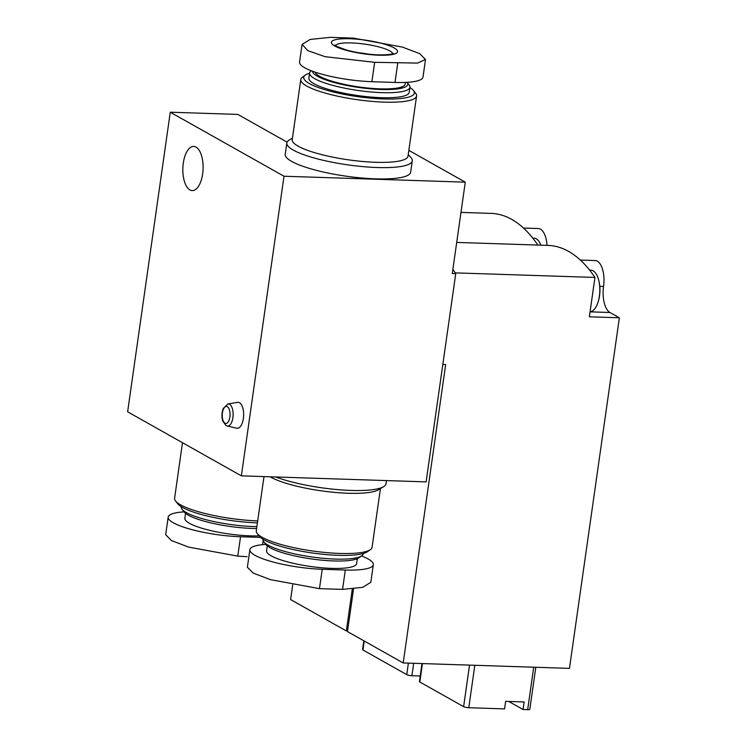 <?xml version="1.0" encoding="UTF-8"?>
<svg xmlns="http://www.w3.org/2000/svg" width="747" height="747" viewBox="0 0 747 747"><rect width="100%" height="100%" fill="white"/><g stroke="black" fill="none" stroke-linecap="round" stroke-linejoin="round"><path stroke-width="1.12" d="M302.059 44.428L299.547 62.066A50.684 10.449 8.1 0 0 371.903 81.694L394.995 82.45A50.684 10.449 8.1 0 0 422.989 77.1L425.501 59.461M267.267 545.88L266.567 550.754A45.483 9.375 8.1 0 0 331.5 568.364A45.483 9.375 8.1 0 0 356.627 563.565L357.318 558.7M361.539 555.964A50.684 10.449 -171.9 0 1 373.323 564.676A50.684 10.449 -171.9 0 1 345.319 570.026L322.228 569.27A50.684 10.449 -171.9 0 1 249.881 549.643A50.684 10.449 -171.9 0 1 265.811 544.404M185.564 513.357L184.873 518.231A45.483 9.375 8.1 0 0 249.806 535.842A45.483 9.375 8.1 0 0 259.06 535.823M260.488 537.401L240.534 536.748A50.684 10.449 -171.9 0 1 168.178 517.12A50.684 10.449 -171.9 0 1 184.107 511.882M456.706 242.42L548.046 245.399A194.92 89.248 91.9 0 1 594.948 277.436L455.24 272.879A194.92 89.248 91.9 0 0 452.859 269.462A194.92 89.248 91.9 0 1 455.745 273.635L426.107 481.88L241.356 475.848L127.634 411.821L170.269 112.209L237.817 114.412L287.091 142.154M408.842 150.38L465.278 182.156L452.28 273.523L455.745 273.635M465.278 182.156L284 176.236L241.356 475.848M227.956 403.959L237.574 402.362A12.998 5.948 91.9 0 1 243.634 415.509A12.998 5.948 91.9 0 1 236.724 428.236L227.228 426.014A11.084 5.07 91.9 0 0 233.12 415.164A11.084 5.07 91.9 0 0 227.956 403.959L223.232 408.478C221.682 412.802 221.532 417.022 222.793 421.14L226.005 425.538L227.228 426.014M183.304 163.061A22.093 10.113 91.9 0 1 193.697 146.421A22.093 10.113 91.9 0 1 203.081 168.831A22.093 10.113 91.9 0 1 192.25 190.578A22.093 10.113 91.9 0 1 183.304 163.061M284 176.236L170.269 112.209M412.269 160.838L410.663 172.174A63.346 13.063 -171.9 0 1 375.666 178.85A63.346 13.063 -171.9 0 1 285.223 154.321L286.839 142.994A63.346 13.063 8.1 0 0 377.272 167.524A63.346 13.063 8.1 0 0 412.269 160.838A63.346 13.063 8.1 0 0 410.897 157.496L408.236 154.601M181.269 506.69L181.232 506.924A50.684 10.449 8.1 0 0 182.053 509.267L184.22 512.031A48.079 9.916 8.1 0 0 252.084 528.428A48.079 9.916 8.1 0 0 256.613 528.512M182.053 509.267A50.684 10.449 8.1 0 0 253.588 526.551A50.684 10.449 8.1 0 0 256.875 526.626M182.492 442.71L174.593 498.268A58.481 12.055 8.1 0 0 175.526 500.976L177.702 503.739A55.876 11.522 8.1 0 0 256.576 522.797A55.876 11.522 8.1 0 0 257.416 522.816M175.526 500.976A58.481 12.055 8.1 0 0 257.696 520.902M165.731 534.777L171.465 540.567L188.73 547.131L237.779 556.123L247.098 556.692M262.963 539.213L262.925 539.446A50.684 10.449 8.1 0 0 263.747 541.79L265.923 544.554A48.079 9.916 8.1 0 0 333.788 560.95A48.079 9.916 8.1 0 0 358.98 557.794L361.837 555.749A50.684 10.449 8.1 0 0 363.275 553.723L363.313 553.499M263.747 541.79A50.684 10.449 8.1 0 0 335.282 559.073A50.684 10.449 8.1 0 0 361.837 555.749M263.999 476.586L256.286 530.79A58.481 12.055 8.1 0 0 257.229 533.498L259.405 536.262A55.876 11.522 8.1 0 0 338.27 555.32A55.876 11.522 8.1 0 0 367.561 551.65L370.419 549.605A58.481 12.055 8.1 0 0 372.071 547.271L380.419 488.631M257.229 533.498A58.481 12.055 8.1 0 0 339.764 553.443A58.481 12.055 8.1 0 0 370.419 549.605M270.143 476.791A58.481 12.055 8.1 0 0 348.335 493.263A58.481 12.055 8.1 0 0 378.281 489.873L383.781 486.586A63.346 13.063 8.1 0 0 386.031 483.757L386.488 480.592M275.802 476.978A63.346 13.063 8.1 0 0 351.034 490.434A63.346 13.063 8.1 0 0 383.781 486.586M247.434 567.29L253.158 573.089L270.433 579.653L319.473 588.645L342.565 589.392L362.781 587.31L370.745 582.315M292.45 138.12L289.089 140.156A63.346 13.063 8.1 0 0 286.839 142.994M309.557 73.253A55.876 11.522 8.1 0 0 305.318 75.092L302.46 77.146A58.481 12.055 8.1 0 0 300.798 79.471L292.236 139.652A58.481 12.055 8.1 0 0 375.713 162.295A58.481 12.055 8.1 0 0 408.021 156.132L416.583 95.952A58.481 12.055 8.1 0 0 415.64 93.254L413.474 90.49A55.876 11.522 8.1 0 0 409.907 87.53M300.798 79.471A58.481 12.055 8.1 0 0 384.275 102.124A58.481 12.055 8.1 0 0 416.583 95.952M305.318 75.092A55.876 11.522 8.1 0 0 324.357 89.537A55.876 11.522 8.1 0 0 383.5 98.959A55.876 11.522 8.1 0 0 413.474 90.49M311.331 70.778L311.032 71.002A50.684 10.449 8.1 0 0 309.594 73.019L308.875 78.052A50.684 10.449 8.1 0 0 381.222 97.68A50.684 10.449 8.1 0 0 409.225 92.339L409.944 87.306A50.684 10.449 8.1 0 0 409.123 84.962L407.068 82.338A48.079 9.916 8.1 0 1 381.166 89.491A48.079 9.916 8.1 0 1 312.507 71.217M309.594 73.019A50.684 10.449 8.1 0 0 381.941 92.647A50.684 10.449 8.1 0 0 409.944 87.306M315.178 72.16A45.483 9.375 8.1 0 0 380.027 88.846A45.483 9.375 8.1 0 0 405.154 84.047L405.388 82.422M374.658 62.318L417.666 63.084L425.445 59.452L419.711 53.653L402.437 47.098L353.396 38.106L330.305 37.35L310.089 39.442L302.124 44.437L307.801 50.647L325.141 56.697L374.658 62.318L371.903 81.694M368.626 54.167A27.294 5.631 8.1 0 0 358.513 52.729M460.974 212.4L491.181 213.39A194.92 89.248 91.9 0 1 537.849 245.072M363.817 640.777L362.566 649.554A3.903 0.803 8.1 0 0 362.967 649.993L406.751 674.644A3.903 0.803 8.1 0 0 411.914 675.718L420.225 675.988M347.56 630.982L346.337 630.935L290.611 599.57L292.693 584.948M352.313 588.916L346.337 630.935M523.47 228.05L538.279 228.526A20.795 9.524 91.9 0 1 547.047 245.371M540.893 245.165A20.795 9.524 -88.1 0 0 534.096 238.19L532.788 238.153M421.99 663.569L419.431 681.572A3.903 0.803 8.1 0 0 419.823 682.002L463.616 706.653A3.903 0.803 8.1 0 0 468.78 707.726L504.58 708.894L505.654 701.34L524.123 701.947L523.049 709.501L508.744 701.442M523.049 709.501L527.671 709.65A3.903 0.803 8.1 0 0 529.819 709.239L535.795 667.276M594.948 277.436L589.346 316.803L619.366 317.783L569.466 668.378L403.203 662.953L347.476 631.579L353.564 588.804M403.203 662.953L445.66 364.601L442.812 364.508M619.366 317.783L609.982 312.498A21.439 9.814 91.9 0 1 603.557 286.446A20.795 9.524 91.9 0 0 595.135 260.544L580.335 260.059M590.065 311.76A20.795 9.524 -88.1 0 0 597.665 303.226A20.795 9.524 -88.1 0 0 598.142 301.788A20.795 9.524 -88.1 0 0 598.45 279.257A20.795 9.524 -88.1 0 0 590.961 270.209L589.654 270.162M224.968 423.194A8.525 3.903 91.9 0 1 223.502 408.992A8.525 3.903 91.9 0 1 229.964 412.633A8.525 3.903 91.9 0 1 224.968 423.194M263.149 540.828L262.608 544.656M240.534 536.748L237.779 556.123M345.319 570.026L342.565 589.392M322.228 569.27L319.473 588.645M394.995 82.45L397.749 63.075M392.661 53.7A28.9 5.957 8.1 0 0 364.891 44.148A28.9 5.957 8.1 0 0 335.562 45.576M379.112 55.213A33.419 6.891 8.1 0 0 395.779 48.975A33.419 6.891 8.1 0 0 357.701 39.246A33.419 6.891 8.1 0 0 333.199 44.988A33.419 6.891 8.1 0 0 379.112 55.213M411.914 675.718L413.689 663.299M362.967 649.993L364.237 641.019M406.751 674.644L408.385 663.121M527.671 709.65L533.713 667.211M468.78 707.726L474.821 665.288M419.823 682.002L422.447 663.579M463.616 706.653L469.527 665.119M590.055 311.844L609.982 312.498M599.794 286.325L603.557 286.446M168.178 517.12L165.666 534.768M373.323 564.676L370.811 582.324M249.881 549.643L247.369 567.281M392.614 54.335L393.174 53.448C393.809 53.112 392.306 55.119 378.412 54.876C367.216 54.4 356.506 52.766 346.291 49.965C337.299 46.725 333.582 45.137 335.132 45.194M597.665 303.226A38.984 38.984 0 0 0 598.45 279.257"/></g></svg>
